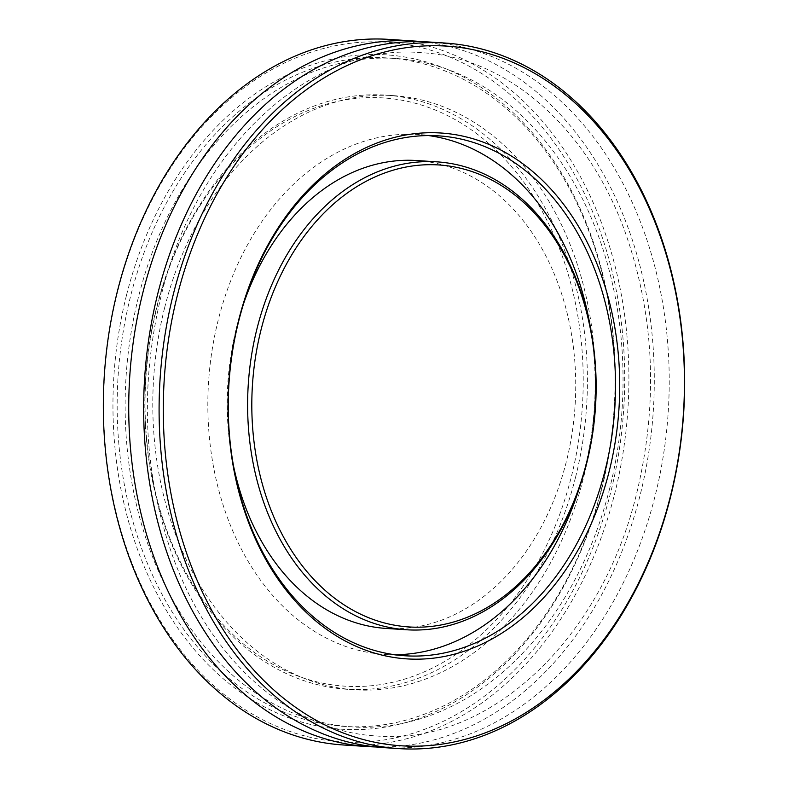 <?xml version="1.0" encoding="UTF-8"?>
<svg xmlns="http://www.w3.org/2000/svg" width="788" height="788" viewBox="0 0 788 788"><rect width="100%" height="100%" fill="white"/><g stroke="black" fill="none" stroke-linecap="round" stroke-linejoin="round"><path stroke-width="0.59" stroke-dasharray="3.94 2.96" d="M421.974 41.685A353.536 262.365 -86.3 0 1 640.201 494.864A353.536 262.365 -86.3 0 1 375.984 746.965M126.435 295.49A337.904 250.761 93.7 0 0 282.882 715.524A337.904 250.761 93.7 0 0 601.825 488.609A337.904 250.761 93.7 0 0 445.387 68.576A337.904 250.761 93.7 0 0 126.435 295.49M601.727 487.89A334.92 248.555 -86.3 0 1 344.326 726.398A334.92 248.555 -86.3 0 1 130.522 296.475A334.92 248.555 -86.3 0 1 387.913 57.967A334.92 248.555 -86.3 0 1 601.727 487.89M156.802 307.822A294.732 218.729 -86.3 0 1 435.006 109.906A294.732 218.729 -86.3 0 1 571.458 476.277A294.732 218.729 -86.3 0 1 293.264 674.203A294.732 218.729 -86.3 0 1 156.802 307.822M575.545 477.262A297.706 220.936 93.7 0 0 385.499 95.102A297.706 220.936 93.7 0 0 156.704 307.103A297.706 220.936 93.7 0 0 346.75 689.264A297.706 220.936 93.7 0 0 575.545 477.262M117.54 291.875A350.552 260.158 -86.3 0 1 448.421 56.46A350.552 260.158 -86.3 0 1 610.73 492.234A350.552 260.158 -86.3 0 1 279.839 727.639A350.552 260.158 -86.3 0 1 117.54 291.875M343.115 744.965A353.536 262.365 93.7 0 0 614.807 493.209A353.536 262.365 93.7 0 0 389.124 39.4M233.199 464.368A234.45 173.99 -86.3 0 1 236.548 327.493A234.45 173.99 -86.3 0 1 243.699 303.341M416.724 160.535A234.45 173.99 -86.3 0 1 566.385 461.482A234.45 173.99 -86.3 0 1 386.209 628.44M590.143 325.936A260.493 193.316 -86.3 0 1 584.716 468.929A260.493 193.316 -86.3 0 1 579.643 486.964M394.749 654.73A260.493 193.316 -86.3 0 1 384.514 654.434A260.493 193.316 -86.3 0 1 218.227 320.046A260.493 193.316 -86.3 0 1 418.418 134.541A260.493 193.316 -86.3 0 1 428.603 135.575M429.45 42.03A353.536 262.365 -86.3 0 1 655.133 495.839A353.536 262.365 -86.3 0 1 383.441 747.595M609.685 488.412A334.92 248.555 -86.3 0 1 352.295 726.92A334.92 248.555 -86.3 0 1 138.491 296.987A334.92 248.555 -86.3 0 1 395.881 58.489A334.92 248.555 -86.3 0 1 609.685 488.412M164.662 307.625A297.706 220.936 -86.3 0 1 393.458 95.624A297.706 220.936 -86.3 0 1 583.514 477.774A297.706 220.936 -86.3 0 1 354.718 689.786A297.706 220.936 -86.3 0 1 164.662 307.625M636.842 492.628C658.374 402.658 654.592 316.126 625.475 233.051C587.907 127.567 506.911 57.15 421.255 52.688C310.915 42.582 196.379 147.661 161.116 296.012C139.575 385.992 143.367 472.524 172.483 555.599C210.051 661.083 291.048 731.5 376.703 735.962C487.033 746.069 601.569 640.999 636.842 492.628M404.924 655.764L384.514 654.434M352.295 726.92L344.326 726.398M393.458 95.624L385.499 95.102M354.718 689.786L346.75 689.264M395.881 58.489L387.913 57.967M438.827 135.871L418.418 134.541"/><path stroke-width="1.18" d="M375.984 746.965A353.536 262.365 -86.3 0 1 368.508 746.62A353.536 262.365 -86.3 0 1 142.825 292.811A353.536 262.365 -86.3 0 1 414.518 41.055A353.536 262.365 -86.3 0 1 421.974 41.685M586.696 462.093A231.465 171.784 93.7 0 0 479.528 174.365A231.465 171.784 93.7 0 0 261.045 329.798A231.465 171.784 93.7 0 0 368.213 617.536A231.465 171.784 93.7 0 0 586.696 462.093M256.957 328.823A234.45 173.99 -86.3 0 1 437.133 161.865A234.45 173.99 -86.3 0 1 586.794 462.812A234.45 173.99 -86.3 0 1 406.618 629.77A234.45 173.99 -86.3 0 1 256.957 328.823M609.203 471.244A263.478 195.532 -86.3 0 1 360.51 648.169A263.478 195.532 -86.3 0 1 238.528 320.657A263.478 195.532 -86.3 0 1 487.22 143.721A263.478 195.532 -86.3 0 1 609.203 471.244M238.636 321.376A260.493 193.316 93.7 0 0 404.924 655.764A260.493 193.316 93.7 0 0 605.125 470.259A260.493 193.316 93.7 0 0 438.827 135.871A260.493 193.316 93.7 0 0 238.636 321.376M414.518 41.055L389.124 39.4A353.536 262.365 93.7 0 0 117.432 291.156A353.536 262.365 93.7 0 0 343.115 744.965L368.508 746.62M670.46 496.125A350.552 260.158 93.7 0 0 508.161 60.361A350.552 260.158 93.7 0 0 177.27 295.766A350.552 260.158 93.7 0 0 339.579 731.54A350.552 260.158 93.7 0 0 670.46 496.125M173.193 294.791A353.536 262.365 -86.3 0 1 444.885 43.035A353.536 262.365 -86.3 0 1 670.568 496.844A353.536 262.365 -86.3 0 1 398.876 748.6A353.536 262.365 -86.3 0 1 173.193 294.791M243.699 303.341A234.45 173.99 -86.3 0 1 416.724 160.535L437.133 161.865M579.643 486.964A260.493 193.316 -86.3 0 1 394.749 654.73M398.876 748.6L383.441 747.595A353.536 262.365 -86.3 0 1 157.758 293.786A353.536 262.365 -86.3 0 1 429.45 42.03L444.885 43.035M428.603 135.575A260.493 193.316 -86.3 0 1 590.143 325.936M406.618 629.77L386.209 628.44A234.45 173.99 -86.3 0 1 233.199 464.368"/></g></svg>
